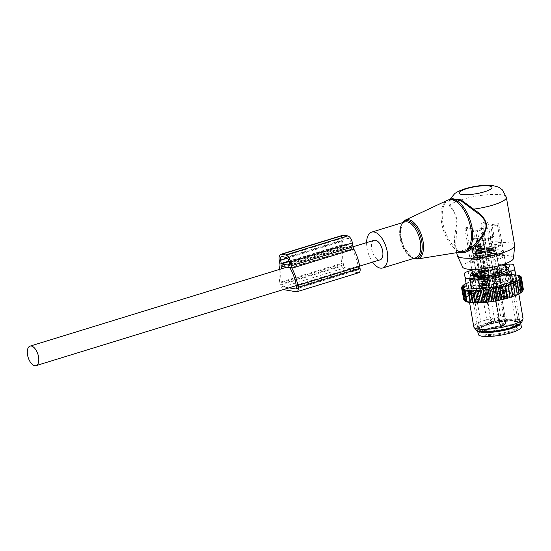 <?xml version="1.0" encoding="UTF-8"?>
<svg xmlns="http://www.w3.org/2000/svg" width="551" height="551" viewBox="0 0 551 551"><rect width="100%" height="100%" fill="white"/><g stroke="black" fill="none" stroke-linecap="round" stroke-linejoin="round"><path stroke-width="0.41" stroke-dasharray="2.75 2.07" d="M366.594 242.626A18.748 9.436 -107.1 0 0 369.79 257.193A18.748 9.436 -107.1 0 0 372.593 262.138M513.463 258.357A25.814 5.496 -9.8 0 0 500.384 255.519A25.814 5.496 -9.8 0 0 474.108 260.044A25.814 5.496 -9.8 0 0 462.675 267.132M514.675 245.429A29.162 6.213 -9.8 0 0 499.165 242.626A29.162 6.213 -9.8 0 0 470.23 247.702A29.162 6.213 -9.8 0 0 457.199 255.361M451.069 198.994L449.161 201.473C450.139 200.35 448.225 200.64 452.454 198.567L448.741 201.549L449.43 206.033C451.958 209.6 458.48 215.71 456.627 225.139C454.472 234.333 453.962 241.841 455.098 247.647L456.545 250.03L462.702 251.835C458.9 251.621 457.123 251.132 457.364 250.354L459.527 252.337M449.933 199.345L449.155 201.473L449.947 205.11L454.789 212.514L457.158 224.271L455.581 246.001L456.207 248.439L457.605 250.912L456.545 250.03A26.985 13.582 -107.1 0 1 445.628 236.007A26.985 13.582 72.9 0 1 447.391 200.295M449.533 199.469A27.082 13.623 -107.1 0 0 446.847 235.656A27.082 13.623 -107.1 0 0 455.098 247.647L456.166 248.246L457.364 250.354M506.362 197.299A29.162 6.213 -9.8 0 0 490.851 194.489A29.162 6.213 -9.8 0 0 461.917 199.572A29.162 6.213 -9.8 0 0 449.947 205.11L449.43 206.033M374.157 240.298A10.207 5.138 -107.1 0 0 371.663 249.114A10.207 5.138 -107.1 0 0 380.162 259.81M478.192 276.395L478.654 279.054A17.081 3.637 -9.8 0 0 495.569 277.05L498.063 276.747A3.334 0.709 -9.8 0 0 501.892 275.569L502.457 274.935L502.002 272.29M495.569 277.05L495.087 274.253M502.457 274.935A17.081 3.637 -9.8 0 0 504.93 273.764A17.081 3.637 -9.8 0 0 506.927 271.553A17.081 3.637 -9.8 0 0 506.018 270.637L505.329 266.629L503.724 264.349L503.001 264.087C503.848 264.68 502.911 262.903 505.846 265.775A3.334 0.709 -9.8 0 0 503.311 265.575L500.838 265.858L502.588 264.156A3.334 0.84 83.5 0 1 503.311 265.575L504.007 269.584L501.527 269.873A17.081 3.637 -9.8 0 0 484.611 271.877L483.923 267.862L480.768 266.739L479.652 266.939L478.089 268.117L477.035 269.983L477.731 273.992A17.081 3.637 -9.8 0 0 475.258 275.163A17.081 3.637 -9.8 0 0 473.261 277.367A17.081 3.637 -9.8 0 0 474.163 278.283L473.474 274.274L473.812 273.262M472.482 259.115A17.081 3.637 -9.8 0 0 470.492 261.326A17.081 3.637 -9.8 0 0 483.509 262.641A17.081 3.637 -9.8 0 0 502.161 257.723A17.081 3.637 -9.8 0 0 504.151 255.512A17.081 3.637 -9.8 0 0 491.127 254.197A17.081 3.637 -9.8 0 0 472.482 259.115M472.414 275.293A20.353 4.332 -9.8 0 0 470.037 277.924A20.353 4.332 -9.8 0 0 485.555 279.495A20.353 4.332 -9.8 0 0 507.774 273.633A20.353 4.332 -9.8 0 0 510.15 270.996A20.353 4.332 -9.8 0 0 494.633 269.432A20.353 4.332 -9.8 0 0 472.414 275.293M506.018 270.637L506.5 270.011A3.334 0.709 -9.8 0 0 506.555 269.838A3.334 0.709 -9.8 0 0 504.007 269.584M478.654 279.054L476.181 279.336A3.334 0.709 -9.8 0 1 473.626 279.082L473.116 276.12M473.474 274.274L472.992 274.901L473.688 278.909A3.334 0.709 -9.8 0 0 473.626 279.082M473.688 278.909L474.163 278.283M477.731 273.992L478.296 273.358A3.334 0.709 -9.8 0 1 482.118 272.18L484.611 271.877M501.527 269.873L500.838 265.858M473.454 281.306A20.353 4.332 -9.8 0 0 471.077 283.944A20.353 4.332 -9.8 0 0 486.595 285.508A20.353 4.332 -9.8 0 0 508.807 279.646A20.353 4.332 -9.8 0 0 511.183 277.015A20.353 4.332 -9.8 0 0 495.673 275.452A20.353 4.332 -9.8 0 0 473.454 281.306M505.329 266.629L505.804 266.002A3.334 0.709 -9.8 0 0 505.866 265.83A3.334 0.709 -9.8 0 0 505.846 265.775M483.923 267.862L481.429 268.172A3.334 0.709 -9.8 0 0 477.6 269.343L477.035 269.983M474.122 281.279A19.581 4.174 -9.8 0 0 471.835 283.813A19.581 4.174 -9.8 0 0 486.767 285.322A19.581 4.174 -9.8 0 0 508.139 279.681A19.581 4.174 -9.8 0 0 510.426 277.146A19.581 4.174 -9.8 0 0 495.501 275.638A19.581 4.174 -9.8 0 0 474.122 281.279M471.794 255.106A17.081 3.637 -9.8 0 0 469.796 257.317A17.081 3.637 -9.8 0 0 482.821 258.626A17.081 3.637 -9.8 0 0 501.465 253.708A17.081 3.637 -9.8 0 0 503.462 251.497A17.081 3.637 -9.8 0 0 490.438 250.188A17.081 3.637 -9.8 0 0 471.794 255.106M479.136 250.829L475.671 230.773A17.081 3.637 -9.8 0 0 481.037 230.139L484.501 250.195A17.081 3.637 -9.8 0 0 500.081 245.691A17.081 3.637 -9.8 0 0 500.942 245.14L497.477 225.083A17.081 3.637 -9.8 0 0 498.607 223.72L502.071 243.776A17.081 3.637 -9.8 0 0 502.071 243.48A17.081 3.637 -9.8 0 0 491.354 241.937L487.89 221.888A17.081 3.637 -9.8 0 0 482.518 222.521L485.982 242.578A17.081 3.637 -9.8 0 0 470.402 247.082A17.081 3.637 -9.8 0 0 469.548 247.633L466.084 227.577A17.081 3.637 -9.8 0 0 464.954 228.94L468.419 248.997A17.081 3.637 -9.8 0 0 468.412 249.293A17.081 3.637 -9.8 0 0 479.136 250.829L481.064 248.508A4.58 0.978 -9.8 0 1 474.501 250.257A4.58 0.978 -9.8 0 1 472.124 249.81A4.58 0.978 -9.8 0 1 477.572 247.909L468.419 248.997M481.037 230.139L482.428 228.458L484.68 240.291L479.267 240.952L477.063 229.099L475.671 230.773M479.308 240.925L479.769 240.229L485.865 275.528A4.58 0.978 -9.8 0 0 483.489 275.08A4.58 0.978 -9.8 0 0 478.964 275.858A4.58 0.978 -9.8 0 0 476.835 277.084A4.58 0.978 -9.8 0 0 479.212 277.532A4.58 0.978 -9.8 0 0 483.744 276.754A4.58 0.978 -9.8 0 0 485.865 275.528M464.954 228.94L471.566 228.155L473.509 239.382A0.833 0.792 -140.3 0 0 474.445 240.091L475.582 238.728A0.833 0.792 39.7 0 1 474.638 238.025L472.696 226.792L466.084 227.577M481.064 248.508L479.673 240.484C479.983 239.837 478.819 239.637 476.188 239.885L474.445 240.091M471.566 228.155L472.696 226.792M475.582 238.728L477.318 238.521C480.059 238.142 481.843 237.591 482.669 236.875L483.069 235.429L481.126 224.202L482.518 222.521M469.548 247.633L478.702 246.545A4.58 0.978 -9.8 0 1 475.12 246.201A4.58 0.978 -9.8 0 1 475.651 245.608A4.58 0.978 -9.8 0 1 480.658 244.293A4.58 0.978 -9.8 0 1 484.15 244.644A4.58 0.978 -9.8 0 1 484.053 244.899L485.982 242.578M497.477 225.083L490.858 225.869L492.801 237.095A0.833 0.792 -140.3 0 1 492.133 237.998L490.397 238.204C487.656 238.59 485.872 239.134 485.045 239.85L486.43 247.867L484.501 250.195M500.942 245.14L491.781 246.221A4.58 0.978 -9.8 0 1 495.37 246.566A4.58 0.978 -9.8 0 1 494.832 247.158A4.58 0.978 -9.8 0 1 489.832 248.48A4.58 0.978 -9.8 0 1 486.34 248.129A4.58 0.978 -9.8 0 1 486.43 247.867M485.045 239.85L484.68 240.291M482.428 228.458L477.063 229.099M520.578 323.506A21.875 4.656 -9.8 0 0 520.654 322.886A21.875 4.656 -9.8 0 0 503.979 321.199A21.875 4.656 -9.8 0 0 480.1 327.501A21.875 4.656 -9.8 0 0 477.545 330.331A21.875 4.656 -9.8 0 0 477.827 330.889M491.354 241.937L489.426 244.265A4.58 0.978 -9.8 0 0 489.329 244.52L487.945 236.496L488.434 234.795L483.069 235.429M487.89 221.888L486.492 223.561L488.434 234.795M489.329 244.52A4.58 0.978 -9.8 0 0 492.918 244.864L502.071 243.776M490.858 225.869L491.995 224.505L493.93 235.738A0.833 0.792 39.7 0 1 493.269 236.634L491.526 236.84L492.918 244.864M491.995 224.505L498.607 223.72M486.492 223.561L481.126 224.202M499.543 274.432A4.58 0.978 -9.8 0 0 500.081 273.84A4.58 0.978 -9.8 0 0 496.589 273.489A4.58 0.978 -9.8 0 0 491.582 274.811A4.58 0.978 -9.8 0 0 491.051 275.404A4.58 0.978 -9.8 0 0 494.543 275.755A4.58 0.978 -9.8 0 0 499.543 274.432M521.342 326.895A21.875 4.656 -9.8 0 0 504.668 325.214A21.875 4.656 -9.8 0 0 480.796 331.509A21.875 4.656 -9.8 0 0 478.24 334.34M489.426 244.265L488.041 236.241C487.731 236.889 488.895 237.088 491.526 236.84M499.089 274.453A4.064 0.868 -9.8 0 0 499.564 273.93A4.064 0.868 -9.8 0 0 496.472 273.62A4.064 0.868 -9.8 0 0 492.036 274.784A4.064 0.868 -9.8 0 0 491.561 275.314A4.064 0.868 -9.8 0 0 494.66 275.624A4.064 0.868 -9.8 0 0 499.089 274.453M500.129 280.473A4.064 0.868 -9.8 0 0 500.604 279.949A4.064 0.868 -9.8 0 0 497.512 279.632A4.064 0.868 -9.8 0 0 493.076 280.803A4.064 0.868 -9.8 0 0 492.601 281.327A4.064 0.868 -9.8 0 0 495.7 281.644A4.064 0.868 -9.8 0 0 500.129 280.473M499.95 280.48A3.857 0.82 -9.8 0 0 500.398 279.984A3.857 0.82 -9.8 0 0 497.463 279.688A3.857 0.82 -9.8 0 0 493.255 280.796A3.857 0.82 -9.8 0 0 492.808 281.292A3.857 0.82 -9.8 0 0 495.742 281.589A3.857 0.82 -9.8 0 0 499.95 280.48M504.062 324.801L504.33 324.477A1.667 0.358 170.2 0 1 504.902 324.174A17.288 3.685 -9.8 0 0 500.962 324.642L500.184 324.105L499.902 324.477A0.833 0.792 -140.3 0 0 500.845 325.18A1.667 0.358 170.2 0 0 502.113 325.4A1.667 0.358 170.2 0 0 504.062 324.801A0.833 0.792 -140.3 0 0 504.723 323.905A2.5 0.53 170.2 0 1 502.106 324.759A2.5 0.53 170.2 0 1 499.847 324.615A2.5 0.53 170.2 0 1 499.902 324.477L494.626 292.058L500.17 324.146A0.833 0.792 39.7 0 0 501.114 324.856L500.845 325.18M501.114 324.856A1.667 0.358 170.2 0 0 500.962 324.642L499.371 324.064L493.827 291.975A17.288 3.685 -9.8 0 0 478.743 296.424A17.288 3.685 -9.8 0 0 476.725 298.663A17.288 3.685 -9.8 0 0 489.908 299.992A17.288 3.685 -9.8 0 0 508.787 295.012A17.288 3.685 -9.8 0 0 510.805 292.781A17.288 3.685 -9.8 0 0 500.583 291.176L499.454 291.486L504.992 323.575L506.128 323.265L500.583 291.176A0.833 0.351 86 0 0 500.198 290.563A0.833 0.351 86 0 0 500.115 290.591A0.833 0.792 -140.3 0 0 499.454 291.486L504.992 323.575A0.833 0.792 -140.3 0 1 504.833 324.202L506.128 323.265M500.99 286.499A3.857 0.82 -9.8 0 0 501.438 285.997A3.857 0.82 -9.8 0 0 498.503 285.7A3.857 0.82 -9.8 0 0 494.295 286.809A3.857 0.82 -9.8 0 0 493.848 287.312A3.857 0.82 -9.8 0 0 496.782 287.608A3.857 0.82 -9.8 0 0 500.99 286.499M499.633 286.561A2.294 0.489 -9.8 0 0 499.902 286.265A2.294 0.489 -9.8 0 0 498.152 286.086A2.294 0.489 -9.8 0 0 495.652 286.747A2.294 0.489 -9.8 0 0 495.383 287.043A2.294 0.489 -9.8 0 0 497.133 287.223A2.294 0.489 -9.8 0 0 499.633 286.561M497.401 292.333A1.873 0.399 -9.8 0 0 497.422 292.25A1.873 0.399 -9.8 0 0 495.955 292.113A1.873 0.399 -9.8 0 0 493.792 292.76A8.334 1.777 -9.8 0 1 484.653 295.57A1.873 0.399 -9.8 0 0 482.531 296.335A1.873 0.399 -9.8 0 0 483.895 296.486A8.334 1.777 -9.8 0 1 489.935 297.161A8.334 1.777 -9.8 0 1 489.853 297.506A1.873 0.399 -9.8 0 0 489.832 297.581A1.873 0.399 -9.8 0 0 491.464 297.705A1.873 0.399 -9.8 0 0 493.462 297.079A8.334 1.777 -9.8 0 1 502.602 294.268A1.873 0.399 -9.8 0 0 504.716 293.504A1.873 0.399 -9.8 0 0 503.359 293.352A8.334 1.777 -9.8 0 1 497.319 292.677A8.334 1.777 -9.8 0 1 497.401 292.333L496.816 288.924A1.873 0.399 170.2 0 0 496.83 288.841L497.422 292.25M501.224 295.784A2.294 0.489 -9.8 0 0 501.493 295.488A2.294 0.489 -9.8 0 0 499.75 295.315A2.294 0.489 -9.8 0 0 497.243 295.977A2.294 0.489 -9.8 0 0 496.974 296.273A2.294 0.489 -9.8 0 0 498.724 296.445A2.294 0.489 -9.8 0 0 501.224 295.784M486.092 296.955A2.294 0.489 -9.8 0 0 483.826 297.34A2.294 0.489 -9.8 0 0 482.766 297.953A2.294 0.489 -9.8 0 0 483.957 298.174A2.294 0.489 -9.8 0 0 486.216 297.788A2.294 0.489 -9.8 0 0 487.284 297.175A2.294 0.489 -9.8 0 0 486.092 296.955M490.004 293.862A2.294 0.489 -9.8 0 0 490.273 293.566A2.294 0.489 -9.8 0 0 488.53 293.394A2.294 0.489 -9.8 0 0 486.023 294.048A2.294 0.489 -9.8 0 0 485.762 294.344A2.294 0.489 -9.8 0 0 487.504 294.523A2.294 0.489 -9.8 0 0 490.004 293.862M496.816 288.924A8.334 1.777 170.2 0 0 496.726 289.268A8.334 1.777 170.2 0 0 502.774 289.943A1.873 0.399 170.2 0 1 504.131 290.095A1.873 0.399 170.2 0 1 502.009 290.859A8.334 1.777 170.2 0 0 492.876 293.669A1.873 0.399 170.2 0 1 490.879 294.296A1.873 0.399 170.2 0 1 489.24 294.172A1.873 0.399 170.2 0 1 489.26 294.096A8.334 1.777 170.2 0 0 489.343 293.752A8.334 1.777 170.2 0 0 483.303 293.077A1.873 0.399 170.2 0 1 481.946 292.925A1.873 0.399 170.2 0 1 484.067 292.161A8.334 1.777 170.2 0 0 493.2 289.351A1.873 0.399 170.2 0 1 495.197 288.724A1.873 0.399 170.2 0 1 496.83 288.841M488.324 272.511A4.58 0.978 -9.8 0 0 488.861 271.918A4.58 0.978 -9.8 0 0 485.369 271.567A4.58 0.978 -9.8 0 0 480.362 272.883A4.58 0.978 -9.8 0 0 479.831 273.482A4.58 0.978 -9.8 0 0 483.323 273.833A4.58 0.978 -9.8 0 0 488.324 272.511M480.816 272.862A4.064 0.868 -9.8 0 0 480.341 273.392A4.064 0.868 -9.8 0 0 483.441 273.702A4.064 0.868 -9.8 0 0 487.876 272.531A4.064 0.868 -9.8 0 0 488.344 272.008A4.064 0.868 -9.8 0 0 485.252 271.698A4.064 0.868 -9.8 0 0 480.816 272.862M488.909 278.551A4.064 0.868 -9.8 0 0 489.384 278.021A4.064 0.868 -9.8 0 0 486.292 277.711A4.064 0.868 -9.8 0 0 481.856 278.882A4.064 0.868 -9.8 0 0 481.381 279.405A4.064 0.868 -9.8 0 0 484.481 279.722A4.064 0.868 -9.8 0 0 488.909 278.551M482.035 278.875A3.857 0.82 -9.8 0 0 481.588 279.371A3.857 0.82 -9.8 0 0 484.522 279.667A3.857 0.82 -9.8 0 0 488.73 278.558A3.857 0.82 -9.8 0 0 489.178 278.062A3.857 0.82 -9.8 0 0 486.244 277.766A3.857 0.82 -9.8 0 0 482.035 278.875M489.77 284.578A3.857 0.82 -9.8 0 0 490.218 284.075A3.857 0.82 -9.8 0 0 487.284 283.779A3.857 0.82 -9.8 0 0 483.075 284.888A3.857 0.82 -9.8 0 0 482.628 285.39A3.857 0.82 -9.8 0 0 485.562 285.687A3.857 0.82 -9.8 0 0 489.77 284.578M484.432 284.826A2.294 0.489 -9.8 0 0 484.164 285.122A2.294 0.489 -9.8 0 0 485.913 285.301A2.294 0.489 -9.8 0 0 488.413 284.64A2.294 0.489 -9.8 0 0 488.682 284.344A2.294 0.489 -9.8 0 0 486.932 284.164A2.294 0.489 -9.8 0 0 484.432 284.826M479.453 277.394A4.064 0.868 -9.8 0 0 483.468 276.698A4.064 0.868 -9.8 0 0 485.355 275.617A4.064 0.868 -9.8 0 0 483.248 275.218A4.064 0.868 -9.8 0 0 479.232 275.906A4.064 0.868 -9.8 0 0 477.352 276.995A4.064 0.868 -9.8 0 0 479.453 277.394M484.288 281.237A4.064 0.868 -9.8 0 0 480.272 281.926A4.064 0.868 -9.8 0 0 478.385 283.014A4.064 0.868 -9.8 0 0 480.493 283.407A4.064 0.868 -9.8 0 0 484.508 282.718A4.064 0.868 -9.8 0 0 486.395 281.63A4.064 0.868 -9.8 0 0 484.288 281.237M480.589 283.352A3.857 0.82 -9.8 0 0 484.398 282.697A3.857 0.82 -9.8 0 0 486.189 281.664A3.857 0.82 -9.8 0 0 484.191 281.292A3.857 0.82 -9.8 0 0 480.382 281.947A3.857 0.82 -9.8 0 0 478.592 282.98A3.857 0.82 -9.8 0 0 480.589 283.352M485.231 287.312A3.857 0.82 -9.8 0 0 481.422 287.966A3.857 0.82 -9.8 0 0 479.632 288.993A3.857 0.82 -9.8 0 0 481.629 289.371A3.857 0.82 -9.8 0 0 485.438 288.717A3.857 0.82 -9.8 0 0 487.229 287.684A3.857 0.82 -9.8 0 0 485.231 287.312M482.359 288.951A2.294 0.489 -9.8 0 0 484.625 288.566A2.294 0.489 -9.8 0 0 485.686 287.946A2.294 0.489 -9.8 0 0 484.501 287.725A2.294 0.489 -9.8 0 0 482.235 288.118A2.294 0.489 -9.8 0 0 481.175 288.731A2.294 0.489 -9.8 0 0 482.359 288.951M484.818 267.944L485.011 267.015L482.738 266.216L482.4 267.325L484.818 267.944L485.355 267.304L485.596 266.312L483.268 265.568L482.986 266.622L485.355 267.304M478.075 253.825A4.374 0.93 170.2 0 1 476.567 253.391A4.374 0.93 170.2 0 1 479.005 252.103A4.374 0.93 170.2 0 1 483.682 251.463A4.374 0.93 170.2 0 1 485.19 251.897A4.374 0.93 170.2 0 1 482.759 253.185A4.374 0.93 170.2 0 1 478.075 253.825M485.197 269.522A1.873 0.399 -9.8 0 0 485.534 269.336A1.873 0.399 -9.8 0 0 485.638 269.17A1.873 0.399 -9.8 0 0 484.398 269.005A1.873 0.399 -9.8 0 0 482.387 269.46A1.873 0.399 -9.8 0 0 481.946 269.811A1.873 0.399 -9.8 0 0 482.091 269.928A1.873 0.399 -9.8 0 0 485.197 269.522M477.524 250.615A4.374 0.93 170.2 0 1 476.016 250.182A4.374 0.93 170.2 0 1 478.447 248.894A4.374 0.93 170.2 0 1 483.131 248.253A4.374 0.93 170.2 0 1 484.639 248.687A4.374 0.93 170.2 0 1 482.201 249.975A4.374 0.93 170.2 0 1 477.524 250.615M476.829 246.607A4.374 0.93 170.2 0 1 475.32 246.166A4.374 0.93 170.2 0 1 477.758 244.885A4.374 0.93 170.2 0 1 482.435 244.245A4.374 0.93 170.2 0 1 483.943 244.678A4.374 0.93 170.2 0 1 481.512 245.966A4.374 0.93 170.2 0 1 476.829 246.607M482.029 245.477L482.772 244.968L477.235 245.367A3.196 0.682 170.2 0 0 476.519 246.049A3.196 0.682 170.2 0 0 478.785 246.228A3.196 0.682 170.2 0 0 482.029 245.477M488.207 280.969A3.54 0.758 170.2 0 1 489.426 281.32A3.54 0.758 170.2 0 1 489.426 281.375A3.54 0.758 170.2 0 1 487.339 282.394A3.54 0.758 170.2 0 1 483.668 282.877A3.54 0.758 170.2 0 1 482.469 282.58A3.54 0.758 170.2 0 1 482.449 282.525A3.54 0.758 170.2 0 1 484.419 281.485A3.54 0.758 170.2 0 1 488.207 280.969M483.193 281.788A3.96 0.84 -9.8 0 0 487.298 281.244A3.96 0.84 -9.8 0 0 489.632 280.108A3.96 0.84 -9.8 0 0 488.269 279.653A3.96 0.84 -9.8 0 0 483.909 280.266A3.96 0.84 -9.8 0 0 481.849 281.451A3.96 0.84 -9.8 0 0 483.193 281.788M483.461 281.678A3.54 0.758 170.2 0 1 482.242 281.327A3.54 0.758 170.2 0 1 484.212 280.28A3.54 0.758 170.2 0 1 488 279.763A3.54 0.758 170.2 0 1 489.219 280.122A3.54 0.758 170.2 0 1 487.249 281.162A3.54 0.758 170.2 0 1 483.461 281.678M487.304 275.755A3.54 0.758 170.2 0 1 488.523 276.106A3.54 0.758 170.2 0 1 488.53 276.154A3.54 0.758 170.2 0 1 486.45 277.174A3.54 0.758 170.2 0 1 482.766 277.663A3.54 0.758 170.2 0 1 481.56 277.36A3.54 0.758 170.2 0 1 481.546 277.311A3.54 0.758 170.2 0 1 483.516 276.271A3.54 0.758 170.2 0 1 487.304 275.755M482.022 275.831A4.167 0.888 -9.8 0 0 486.354 275.252A4.167 0.888 -9.8 0 0 488.799 274.054A4.167 0.888 -9.8 0 0 487.359 273.578A4.167 0.888 -9.8 0 0 482.786 274.219A4.167 0.888 -9.8 0 0 480.603 275.472A4.167 0.888 -9.8 0 0 482.022 275.831M482.421 275.658A3.54 0.758 170.2 0 1 481.202 275.307A3.54 0.758 170.2 0 1 483.172 274.267A3.54 0.758 170.2 0 1 486.96 273.751A3.54 0.758 170.2 0 1 488.179 274.102A3.54 0.758 170.2 0 1 486.209 275.142A3.54 0.758 170.2 0 1 482.421 275.658M481.829 271.553L482.022 270.617L479.742 269.825L479.404 270.927L481.829 271.553L482.359 270.906L482.6 269.921L480.279 269.177L479.99 270.231L482.366 270.906M475.086 257.427A4.374 0.93 170.2 0 1 473.578 256.993A4.374 0.93 170.2 0 1 476.009 255.705A4.374 0.93 170.2 0 1 480.692 255.072A4.374 0.93 170.2 0 1 482.201 255.506A4.374 0.93 170.2 0 1 479.763 256.794A4.374 0.93 170.2 0 1 475.086 257.427M482.201 273.131A1.873 0.399 -9.8 0 0 482.545 272.945A1.873 0.399 -9.8 0 0 482.642 272.779A1.873 0.399 -9.8 0 0 481.409 272.614A1.873 0.399 -9.8 0 0 479.391 273.062A1.873 0.399 -9.8 0 0 478.95 273.413A1.873 0.399 -9.8 0 0 479.101 273.537A1.873 0.399 -9.8 0 0 482.201 273.131M474.528 254.225A4.374 0.93 170.2 0 1 473.02 253.784A4.374 0.93 170.2 0 1 475.458 252.503A4.374 0.93 170.2 0 1 480.135 251.862A4.374 0.93 170.2 0 1 481.643 252.296A4.374 0.93 170.2 0 1 479.212 253.584A4.374 0.93 170.2 0 1 474.528 254.225M473.839 250.209A4.374 0.93 170.2 0 1 472.331 249.775A4.374 0.93 170.2 0 1 474.762 248.487A4.374 0.93 170.2 0 1 479.446 247.854A4.374 0.93 170.2 0 1 480.947 248.287A4.374 0.93 170.2 0 1 478.516 249.575A4.374 0.93 170.2 0 1 473.839 250.209M479.039 249.086L479.783 248.577L474.246 248.976A3.196 0.682 170.2 0 0 473.529 249.658A3.196 0.682 170.2 0 0 475.795 249.837A3.196 0.682 170.2 0 0 479.039 249.086M485.217 284.578A3.54 0.758 170.2 0 1 486.437 284.929A3.54 0.758 170.2 0 1 486.437 284.984A3.54 0.758 170.2 0 1 484.35 286.003A3.54 0.758 170.2 0 1 480.672 286.486A3.54 0.758 170.2 0 1 479.473 286.189A3.54 0.758 170.2 0 1 479.453 286.134A3.54 0.758 170.2 0 1 481.429 285.094A3.54 0.758 170.2 0 1 485.217 284.578M480.203 285.397A3.96 0.84 -9.8 0 0 484.308 284.853A3.96 0.84 -9.8 0 0 486.636 283.717A3.96 0.84 -9.8 0 0 485.273 283.262A3.96 0.84 -9.8 0 0 480.913 283.875A3.96 0.84 -9.8 0 0 478.86 285.06A3.96 0.84 -9.8 0 0 480.203 285.397M480.465 285.28A3.54 0.758 170.2 0 1 479.246 284.929A3.54 0.758 170.2 0 1 481.216 283.889A3.54 0.758 170.2 0 1 485.004 283.372A3.54 0.758 170.2 0 1 486.223 283.724A3.54 0.758 170.2 0 1 484.253 284.764A3.54 0.758 170.2 0 1 480.465 285.28M484.315 279.364A3.54 0.758 170.2 0 1 485.534 279.715A3.54 0.758 170.2 0 1 485.534 279.763A3.54 0.758 170.2 0 1 483.461 280.783A3.54 0.758 170.2 0 1 479.776 281.272A3.54 0.758 170.2 0 1 478.571 280.969A3.54 0.758 170.2 0 1 478.557 280.92A3.54 0.758 170.2 0 1 480.527 279.88A3.54 0.758 170.2 0 1 484.315 279.364M479.026 279.433A4.167 0.888 -9.8 0 0 483.365 278.861A4.167 0.888 -9.8 0 0 485.803 277.663A4.167 0.888 -9.8 0 0 484.37 277.187A4.167 0.888 -9.8 0 0 479.79 277.828A4.167 0.888 -9.8 0 0 477.614 279.075A4.167 0.888 -9.8 0 0 479.026 279.433M479.425 279.267A3.54 0.758 170.2 0 1 478.206 278.916A3.54 0.758 170.2 0 1 480.176 277.869A3.54 0.758 170.2 0 1 483.964 277.353A3.54 0.758 170.2 0 1 485.19 277.711A3.54 0.758 170.2 0 1 483.213 278.751A3.54 0.758 170.2 0 1 479.425 279.267M496.038 269.873L496.231 268.936L493.958 268.137L493.62 269.246L496.038 269.873L496.575 269.225L496.816 268.234L494.488 267.497L494.199 268.544L496.575 269.225M489.295 255.747A4.374 0.93 170.2 0 1 487.787 255.313A4.374 0.93 170.2 0 1 490.225 254.025A4.374 0.93 170.2 0 1 494.901 253.384A4.374 0.93 170.2 0 1 496.41 253.818A4.374 0.93 170.2 0 1 493.978 255.106A4.374 0.93 170.2 0 1 489.295 255.747M496.417 271.443A1.873 0.399 -9.8 0 0 496.754 271.257A1.873 0.399 -9.8 0 0 496.857 271.092A1.873 0.399 -9.8 0 0 495.618 270.927A1.873 0.399 -9.8 0 0 493.606 271.381A1.873 0.399 -9.8 0 0 493.159 271.733A1.873 0.399 -9.8 0 0 493.31 271.85A1.873 0.399 -9.8 0 0 496.417 271.443M488.744 252.537A4.374 0.93 170.2 0 1 487.236 252.103A4.374 0.93 170.2 0 1 489.667 250.815A4.374 0.93 170.2 0 1 494.35 250.175A4.374 0.93 170.2 0 1 495.859 250.615A4.374 0.93 170.2 0 1 493.42 251.897A4.374 0.93 170.2 0 1 488.744 252.537M488.048 248.529A4.374 0.93 170.2 0 1 486.54 248.088A4.374 0.93 170.2 0 1 488.978 246.807A4.374 0.93 170.2 0 1 493.655 246.166A4.374 0.93 170.2 0 1 495.163 246.6A4.374 0.93 170.2 0 1 492.732 247.888A4.374 0.93 170.2 0 1 488.048 248.529M493.248 247.399L493.992 246.889L488.455 247.289A3.196 0.682 170.2 0 0 487.738 247.971A3.196 0.682 170.2 0 0 490.004 248.15A3.196 0.682 170.2 0 0 493.248 247.399M499.426 282.89A3.54 0.758 170.2 0 1 500.645 283.242A3.54 0.758 170.2 0 1 500.645 283.297A3.54 0.758 170.2 0 1 498.559 284.316A3.54 0.758 170.2 0 1 494.888 284.805A3.54 0.758 170.2 0 1 493.689 284.502A3.54 0.758 170.2 0 1 493.668 284.447A3.54 0.758 170.2 0 1 495.638 283.407A3.54 0.758 170.2 0 1 499.426 282.89M494.412 283.71A3.96 0.84 -9.8 0 0 498.517 283.166A3.96 0.84 -9.8 0 0 500.852 282.029A3.96 0.84 -9.8 0 0 499.488 281.575A3.96 0.84 -9.8 0 0 495.129 282.188A3.96 0.84 -9.8 0 0 493.069 283.372A3.96 0.84 -9.8 0 0 494.412 283.71M494.681 283.6A3.54 0.758 170.2 0 1 493.462 283.248A3.54 0.758 170.2 0 1 495.432 282.202A3.54 0.758 170.2 0 1 499.22 281.685A3.54 0.758 170.2 0 1 500.439 282.043A3.54 0.758 170.2 0 1 498.469 283.083A3.54 0.758 170.2 0 1 494.681 283.6M498.524 277.676A3.54 0.758 170.2 0 1 499.743 278.028A3.54 0.758 170.2 0 1 499.75 278.076A3.54 0.758 170.2 0 1 497.67 279.095A3.54 0.758 170.2 0 1 493.985 279.584A3.54 0.758 170.2 0 1 492.78 279.281A3.54 0.758 170.2 0 1 492.766 279.233A3.54 0.758 170.2 0 1 494.736 278.193A3.54 0.758 170.2 0 1 498.524 277.676M493.241 277.752A4.167 0.888 -9.8 0 0 497.574 277.174A4.167 0.888 -9.8 0 0 500.019 275.975A4.167 0.888 -9.8 0 0 498.579 275.5A4.167 0.888 -9.8 0 0 494.006 276.141A4.167 0.888 -9.8 0 0 491.823 277.394A4.167 0.888 -9.8 0 0 493.241 277.752M493.641 277.58A3.54 0.758 170.2 0 1 492.422 277.229A3.54 0.758 170.2 0 1 494.392 276.189A3.54 0.758 170.2 0 1 498.18 275.672A3.54 0.758 170.2 0 1 499.399 276.023A3.54 0.758 170.2 0 1 497.429 277.063A3.54 0.758 170.2 0 1 493.641 277.58M499.661 274.949L501.851 287.65L500.28 286.596L498.304 275.163L501.617 274.825L503.593 286.265L502.863 287.34A29.582 6.302 170.2 0 1 504.496 287.202L503.593 286.265M501.079 287.512A29.582 6.302 -9.8 0 0 499.509 287.691L500.28 286.596M519.813 277.532L521.997 290.198L522.775 290.329A29.582 6.302 170.2 0 1 522.665 290.728L522.933 290.343M522.307 291.362A29.582 6.302 170.2 0 0 522.438 291.169L521.659 291.038L522.665 290.728M521.955 291.624L521.005 291.906L521.687 292.044M520.764 292.553L520.034 292.746L520.585 292.918M519.235 293.49L518.718 293.614L519.125 293.821M465.395 301.177L465.168 301.004A29.582 6.302 170.2 0 1 464.748 300.57L465.285 300.405L464.583 300.288A29.582 6.302 170.2 0 1 464.548 300.205A29.582 6.302 170.2 0 1 464.465 299.882L465.258 299.641L464.472 299.503A29.582 6.302 170.2 0 1 464.583 299.11L465.595 298.8L464.817 298.663A29.582 6.302 170.2 0 1 465.113 298.27L466.249 297.933L465.567 297.795A29.582 6.302 170.2 0 1 466.008 297.416L467.214 297.092L466.669 296.92A29.582 6.302 170.2 0 1 467.269 296.521L468.529 296.224L468.123 296.018A29.582 6.302 170.2 0 1 468.873 295.611L469.92 295.102A29.582 6.302 170.2 0 1 470.816 294.695L472.035 294.179A29.582 6.302 170.2 0 1 473.054 293.773L471.801 293.146L469.941 281.747L467.592 282.656L469.92 295.102M474.687 279.998L477.076 292.381A29.582 6.302 170.2 0 1 478.323 292.002L479.604 291.865L477.407 279.157L473.846 280.273L472.186 280.865L474.383 293.566L473.054 293.773M474.383 293.566L474.432 293.27A29.582 6.302 170.2 0 1 475.568 292.877L474.328 292.216L472.352 280.776M476.884 292.698L475.568 292.877M479.604 291.865L479.949 291.527A29.582 6.302 170.2 0 1 481.278 291.162L480.1 290.439L478.13 279.006L477.407 279.157M499.509 287.691L497.656 287.925A29.582 6.302 170.2 0 0 496.189 288.132L494.309 288.414A29.582 6.302 170.2 0 0 492.828 288.662L490.955 288.993A29.582 6.302 170.2 0 0 489.488 289.275L487.635 289.654A29.582 6.302 170.2 0 0 486.196 289.964L485.562 290.322L483.365 277.621L480.314 278.365L482.511 291.066L481.278 291.162M482.511 291.066L483 290.714A29.582 6.302 170.2 0 1 484.391 290.377L483.275 289.619L481.298 278.179M485.562 290.322L484.391 290.377M501.851 287.65L502.863 287.34M510.343 274.467L512.32 285.9L514.138 286.975L511.989 274.543L507.664 274.481L503.084 274.667L505.274 287.333L504.496 287.202M505.274 287.333L506.059 287.092A29.582 6.302 170.2 0 1 507.781 287.002L506.727 286.038L504.75 274.605M506.307 274.515L508.483 287.119L507.781 287.002M508.483 287.119L509.021 286.954A29.582 6.302 170.2 0 1 510.956 286.926L509.641 285.921L507.919 274.474L504.943 274.536L510.963 274.639L515.447 275.404L516.48 279.385M509.296 274.474L511.459 287.009L510.956 286.926M511.459 287.009L511.727 286.926A29.582 6.302 170.2 0 1 521.852 288.662L522.438 287.636L520.895 288.132L521.446 287.133L519.834 287.319L520.158 286.72L516.79 286.141L516.466 286.74L514.689 285.976L514.138 286.975M521.997 290.198L522.782 289.957A29.582 6.302 170.2 0 0 522.706 289.633A29.582 6.302 170.2 0 0 522.672 289.55L521.969 289.433L522.506 289.268A29.582 6.302 170.2 0 0 522.079 288.834L521.852 288.662M469.053 299.386A24.995 5.324 170.2 0 1 468.997 299.172A24.995 5.324 170.2 0 1 492.215 289.757A24.995 5.324 170.2 0 1 518.202 290.453A24.995 5.324 170.2 0 1 518.257 290.666A24.995 5.324 170.2 0 1 495.039 300.075A24.995 5.324 170.2 0 1 469.053 299.386M522.775 290.329L523.402 289.661M522.438 291.169L522.954 290.48M518.808 279.199L521.005 291.906M517.844 280.039L520.034 292.746M516.528 280.907L518.718 293.614M514.875 281.788L517.072 294.496M512.919 282.684L515.116 295.384M463.501 288.559L465.671 301.094M465.168 301.004L464.521 300.529M464.748 300.57L463.852 300.006M463.109 287.801L465.285 300.405M464.583 300.288L463.522 299.324L464.465 299.882M463.067 286.975L465.258 299.641M464.472 299.503L463.577 298.573L464.583 299.11M463.398 286.1L465.595 298.8M461.71 287.787L463.577 298.573M464.817 298.663L464.018 297.747L465.113 298.27M464.059 285.225L466.249 297.933M462.131 286.823L464.018 297.747M462.943 285.824L464.851 296.879L465.567 297.795M466.008 297.416L464.851 296.879M465.023 284.392L467.214 297.092M464.142 284.819L466.07 295.97L466.669 296.92M467.269 296.521L466.07 295.97M468.529 296.224L466.139 283.607M466.339 283.524L467.985 282.635L470.182 295.343M465.705 283.799L468.123 296.018M468.873 295.611L467.647 295.04M467.985 282.635L467.592 282.656M470.816 294.695L469.569 294.096M469.941 281.747L472.138 294.454M472.035 294.179L471.801 293.146M474.432 293.27L474.328 292.216M475.134 279.874L477.076 292.381M478.323 292.002L477.104 291.307M479.949 291.527L480.1 290.439M483 290.714L483.275 289.619M486.196 289.964L486.588 288.862L487.635 289.654M489.488 289.275L489.984 288.166L490.955 288.993M492.828 288.662L493.434 287.553L494.309 288.414M496.189 288.132L496.878 287.03L497.656 287.925M506.059 287.092L506.727 286.038M509.021 286.954L509.641 285.921M511.727 286.926L512.32 285.9M522.079 288.834L523.126 288.228L522.506 289.268M522.672 289.55L523.45 288.91L522.782 289.957M465.223 289.826L467.303 301.858M464.204 289.234L466.353 301.673M511.989 274.543L512.712 274.543L514.689 285.976M516.466 286.74L514.386 274.701L514.813 274.708L516.79 286.141M518.202 275.383L520.158 286.72M519.503 275.913L521.446 287.133M517.754 275.28L519.834 287.319M520.53 276.574L522.438 287.636M518.746 275.7L520.895 288.132M468.13 271.388L469.941 281.878L476.174 279.502L485.83 276.995L494.04 275.541L504.943 274.536M505.68 264.335L492.229 265.052A8.334 1.777 170.2 0 0 484.019 266.505L472.021 270.197M469.204 278.262A21.248 4.525 170.2 0 1 469.156 278.076A21.248 4.525 170.2 0 1 488.895 270.08A21.248 4.525 170.2 0 1 510.984 270.665A21.248 4.525 170.2 0 1 511.032 270.844A21.248 4.525 170.2 0 1 491.292 278.847A21.248 4.525 170.2 0 1 469.204 278.262M472.923 275.404A4.167 0.888 170.2 0 1 473.571 275.087L478.785 272.952A4.167 0.888 170.2 0 1 480.568 272.408L488 270.651A4.167 0.888 170.2 0 1 490.121 270.272L497.767 269.37A4.167 0.888 170.2 0 1 499.667 269.267L505.481 269.453A4.167 0.888 170.2 0 1 506.589 269.625M507.147 269.907L509.076 270.878A4.167 0.888 170.2 0 1 509.276 271.092A4.167 0.888 170.2 0 1 509.186 271.326L507.581 273.262A4.167 0.888 170.2 0 1 506.617 273.84L501.396 275.975A4.167 0.888 170.2 0 1 499.619 276.519L492.188 278.276A4.167 0.888 170.2 0 1 490.066 278.648L482.414 279.557A4.167 0.888 170.2 0 1 480.52 279.66L474.7 279.474A4.167 0.888 170.2 0 1 473.543 279.274L471.112 278.048A4.167 0.888 170.2 0 1 470.912 277.835A4.167 0.888 170.2 0 1 470.995 277.601L472.482 275.81M478.006 329.202A21.248 4.525 170.2 0 1 477.958 329.016A21.248 4.525 170.2 0 1 497.691 321.019A21.248 4.525 170.2 0 1 519.779 321.605A21.248 4.525 170.2 0 1 519.827 321.784A21.248 4.525 170.2 0 1 500.094 329.787A21.248 4.525 170.2 0 1 478.006 329.202M476.209 329.953A23.314 4.966 170.2 0 1 475.974 329.567A23.314 4.966 170.2 0 1 497.105 320.675A23.314 4.966 170.2 0 1 521.811 321.24A23.314 4.966 170.2 0 1 521.79 322.08M499.667 269.267L499.11 266.057A4.167 0.888 -9.8 0 0 497.216 266.161L489.563 267.063A4.167 0.888 -9.8 0 0 487.442 267.442L488 270.651M499.11 266.057L504.93 266.243L505.481 269.453M506.038 266.415A4.167 0.888 -9.8 0 0 504.93 266.243M473.571 275.087L473.013 271.877A4.167 0.888 -9.8 0 0 472.365 272.194M473.013 271.877L478.234 269.742L478.785 272.952M480.568 272.408L480.017 269.198A4.167 0.888 -9.8 0 0 478.234 269.742M480.017 269.198L487.442 267.442M523.037 318.34A24.995 5.324 -9.8 0 0 522.982 318.127A24.995 5.324 -9.8 0 0 496.995 317.438A24.995 5.324 -9.8 0 0 473.777 326.846M469.941 281.878C467.448 282.959 466.208 283.696 466.222 284.096M515.688 274.825L514.813 274.708M514.386 274.701L512.712 274.543M519.786 276.822L521.969 289.433M521.246 277.38L523.126 288.228M519.414 276.209L521.583 288.745M503.084 274.667L501.617 274.825M495.197 288.49L493 275.782L496.231 275.335L498.428 288.035M494.901 275.59L496.878 287.03M493 275.782L491.458 276.12L493.434 287.553M491.458 276.12L489.756 276.32L491.947 289.027M489.756 276.32L488.007 276.733L489.984 288.166M488.007 276.733L486.526 276.933L488.723 289.64M486.526 276.933L484.611 277.422L486.588 288.862M483.365 277.621L484.611 277.422M480.314 278.365L478.13 279.006M472.186 280.865L469.831 281.713M519.469 278.338L521.659 291.038M496.231 275.335L498.304 275.163M279.295 269.473A30.202 15.201 72.9 0 0 279.805 282.353L341.744 263.302L342.095 265.306A5 2.514 -107.1 0 0 345.615 270.582L358.184 272.738A5 2.514 -107.1 0 0 358.818 272.704M279.805 282.353L280.156 284.357A5 2.514 -107.1 0 0 283.414 289.564M343.666 265.575L281.726 284.626L281.375 282.622L343.314 263.571L343.666 265.575A2.08 1.047 -107.1 0 0 345.133 267.772L357.695 269.928A2.08 1.047 -107.1 0 0 357.964 269.914A2.08 1.047 -107.1 0 0 358.474 268.117L296.534 287.161M281.726 284.626A2.08 1.047 -107.1 0 0 283.193 286.823L289.055 287.829M279.887 263.901L341.827 244.851L341.165 241.014A6.667 3.354 72.9 0 1 342.791 235.256M341.827 244.851A4.167 2.094 72.9 0 1 341.82 247.089A30.202 15.201 72.9 0 0 341.744 263.302M281.375 282.622A27.288 13.734 72.9 0 1 281.244 268.874M343.314 263.571A27.288 13.734 72.9 0 1 343.741 247.585A0.833 0.42 72.9 0 1 343.934 247.351A0.833 0.42 72.9 0 1 344.038 247.344L351.586 248.639A0.833 0.42 72.9 0 1 351.986 248.997A27.288 13.734 72.9 0 1 358.129 266.105L358.474 268.117M351.435 246.276L343.356 244.892L342.508 241.248A4.167 2.094 72.9 0 1 343.528 237.646A4.167 2.094 72.9 0 1 344.058 237.619L348.101 238.314A4.167 2.094 72.9 0 1 351.035 242.709L351.49 246.276L289.592 265.3M417.3 259.011A20.415 10.269 -107.1 0 1 403.993 247.103A20.415 10.269 72.9 0 1 405.329 220.09M402.933 222.514A19.588 9.856 -107.1 0 0 403.47 247.048A19.588 9.856 -107.1 0 0 413.953 258.35M402.829 247.034A18.748 9.436 -107.1 0 0 415.702 257.813C411.914 258.812 407.836 255.209 403.477 246.993C398.132 236.186 400.019 222.37 404.682 221.977A18.748 9.436 -107.1 0 0 402.829 247.034M501.369 272.552L501.892 275.569M498.063 276.747L497.532 273.675M475.658 276.313L476.181 279.336M473.068 258.281A16.248 3.464 -9.8 0 0 471.174 260.382A16.248 3.464 -9.8 0 0 483.558 261.629A16.248 3.464 -9.8 0 0 501.3 256.952A16.248 3.464 -9.8 0 0 503.194 254.851A16.248 3.464 -9.8 0 0 490.803 253.598A16.248 3.464 -9.8 0 0 473.068 258.281M506.5 270.011L505.804 266.002A3.334 3.175 37.5 0 0 503.724 264.349M479.652 266.939L478.316 267.855A3.334 3.148 41.7 0 0 477.6 269.343L478.296 273.358M482.118 272.18L481.429 268.172A3.334 0.73 83 0 0 480.768 266.739M478.089 268.117L478.316 267.855A3.334 3.148 41.7 0 1 479.026 267.276M472.655 255.871A16.248 3.464 -9.8 0 0 470.754 257.971A16.248 3.464 -9.8 0 0 483.144 259.225A16.248 3.464 -9.8 0 0 500.88 254.548A16.248 3.464 -9.8 0 0 502.781 252.441A16.248 3.464 -9.8 0 0 490.39 251.194A16.248 3.464 -9.8 0 0 472.655 255.871M515.97 325.007A19.581 4.174 -9.8 0 0 518.257 322.473A19.581 4.174 -9.8 0 0 503.325 320.964A19.581 4.174 -9.8 0 0 481.953 326.605A19.581 4.174 -9.8 0 0 479.666 329.14A19.581 4.174 -9.8 0 0 494.598 330.641A19.581 4.174 -9.8 0 0 515.97 325.007M517.823 325.145A20.415 4.346 -9.8 0 0 507.574 321.212A20.415 4.346 -9.8 0 0 481.367 327.439A20.415 4.346 -9.8 0 0 480.968 331.509M476.188 239.885L477.572 247.909M477.318 238.521L478.702 246.545M490.397 238.204L491.781 246.221M482.669 236.875L484.053 244.899M484.37 239.692L479.005 240.326M473.509 239.382L474.638 238.025M488.406 235.8L483.034 236.434M492.133 237.998L493.269 236.634M492.801 237.095L493.93 235.738M515.536 329.877A18.121 3.864 -9.8 0 0 508.249 325.779A18.121 3.864 -9.8 0 0 484.047 331.358A18.121 3.864 -9.8 0 0 491.334 335.456A18.121 3.864 -9.8 0 0 515.536 329.877M484.632 330.517A17.288 3.685 -9.8 0 0 482.614 332.756A17.288 3.685 -9.8 0 0 495.797 334.085A17.288 3.685 -9.8 0 0 514.675 329.112A17.288 3.685 -9.8 0 0 516.693 326.874A17.288 3.685 -9.8 0 0 503.511 325.545A17.288 3.685 -9.8 0 0 484.632 330.517M499.847 290.914A3.334 0.709 -9.8 0 1 495.955 292.113A3.334 0.709 -9.8 0 1 493.414 291.679L493.682 291.355A0.833 0.792 39.7 0 1 494.626 292.058L493.827 291.975L493.689 291.334A16.454 3.506 -9.8 0 0 479.329 295.591A16.454 3.506 -9.8 0 0 485.948 299.317A16.454 3.506 -9.8 0 0 507.919 294.248A16.454 3.506 -9.8 0 0 500.115 290.591L499.847 290.914A0.833 0.792 -140.3 0 0 499.185 291.816A2.5 0.53 -9.8 0 1 496.561 292.671A2.5 0.53 -9.8 0 1 494.309 292.526L499.847 324.615L500.611 325.393C502.567 325.434 503.889 325.145 504.564 324.532L504.833 324.202A0.833 0.792 -140.3 0 1 504.33 324.477M499.371 324.064L500.184 324.105L494.646 292.016A0.833 0.833 0 0 0 493.689 291.334C487.256 292.436 482.38 293.876 479.053 295.667C477.173 296.831 476.401 297.829 476.725 298.663L482.614 332.756L484.322 331.275C490.562 328.251 498.786 326.412 508.993 325.772C518.339 325.855 516.597 327.328 516.693 326.874L510.805 292.781C510.288 290.852 506.755 290.115 500.198 290.563A0.833 0.833 0 0 0 499.612 290.859L499.364 291.169C500.143 291.424 493.372 292.602 494.013 292.092L494.309 292.526A2.5 0.53 -9.8 0 1 494.357 292.388A0.833 0.792 39.7 0 0 493.414 291.679M493.2 289.351L493.792 292.76M502.774 289.943L503.359 293.352M502.009 290.859L502.602 294.268M492.876 293.669L493.462 297.079M489.26 294.096L489.853 297.506M483.303 293.077L483.895 296.486M484.067 292.161L484.653 295.57M481.264 272.277A4.374 0.93 170.2 0 1 479.756 271.836A4.374 0.93 170.2 0 1 482.194 270.555A4.374 0.93 170.2 0 1 486.87 269.914A4.374 0.93 170.2 0 1 488.379 270.348A4.374 0.93 170.2 0 1 485.941 271.636A4.374 0.93 170.2 0 1 481.264 272.277M478.344 253.708A3.96 0.84 170.2 0 1 477.917 252.578A3.96 0.84 170.2 0 1 483.42 251.573A3.96 0.84 170.2 0 1 483.847 252.709A3.96 0.84 170.2 0 1 478.344 253.708M483.082 251.29A3.54 0.758 170.2 0 1 484.301 251.642A3.54 0.758 170.2 0 1 482.332 252.682A3.54 0.758 170.2 0 1 478.543 253.198A3.54 0.758 170.2 0 1 477.324 252.847A3.54 0.758 170.2 0 1 479.294 251.807A3.54 0.758 170.2 0 1 483.082 251.29M482.662 248.88A3.54 0.758 170.2 0 1 483.888 249.231A3.54 0.758 170.2 0 1 481.911 250.278A3.54 0.758 170.2 0 1 478.123 250.795A3.54 0.758 170.2 0 1 476.904 250.436A3.54 0.758 170.2 0 1 478.874 249.396A3.54 0.758 170.2 0 1 482.662 248.88M482.862 248.37A3.96 0.84 170.2 0 1 483.289 249.5A3.96 0.84 170.2 0 1 477.793 250.505A3.96 0.84 170.2 0 1 477.359 249.369A3.96 0.84 170.2 0 1 482.862 248.37M491.113 320.193A2.08 0.441 170.2 0 1 490.397 319.986A2.08 0.441 170.2 0 1 491.554 319.373A2.08 0.441 170.2 0 1 493.786 319.063A2.08 0.441 170.2 0 1 494.502 319.277A2.08 0.441 170.2 0 1 493.345 319.883A2.08 0.441 170.2 0 1 491.113 320.193M485.155 285.693A2.08 0.441 170.2 0 1 484.439 285.487A2.08 0.441 170.2 0 1 485.596 284.874A2.08 0.441 170.2 0 1 487.828 284.571A2.08 0.441 170.2 0 1 488.544 284.777A2.08 0.441 170.2 0 1 487.387 285.39A2.08 0.441 170.2 0 1 485.155 285.693M484.818 285.404A2.5 0.53 170.2 0 1 484.549 284.688A2.5 0.53 170.2 0 1 488.028 284.061A2.5 0.53 170.2 0 1 488.296 284.777A2.5 0.53 170.2 0 1 484.818 285.404M484.419 285.576A3.127 0.668 170.2 0 1 484.081 284.681A3.127 0.668 170.2 0 1 488.427 283.889A3.127 0.668 170.2 0 1 488.765 284.784A3.127 0.668 170.2 0 1 484.419 285.576M488.62 283.379A3.54 0.758 170.2 0 1 489.846 283.731A3.54 0.758 170.2 0 1 487.869 284.771A3.54 0.758 170.2 0 1 484.081 285.287A3.54 0.758 170.2 0 1 482.862 284.936A3.54 0.758 170.2 0 1 484.832 283.889A3.54 0.758 170.2 0 1 488.62 283.379M486.478 270.94A3.54 0.758 170.2 0 1 487.697 271.292A3.54 0.758 170.2 0 1 485.727 272.339A3.54 0.758 170.2 0 1 481.939 272.855A3.54 0.758 170.2 0 1 480.713 272.497A3.54 0.758 170.2 0 1 482.69 271.457A3.54 0.758 170.2 0 1 486.478 270.94M486.671 270.431A3.96 0.84 170.2 0 1 487.105 271.56A3.96 0.84 170.2 0 1 481.602 272.566A3.96 0.84 170.2 0 1 481.168 271.429A3.96 0.84 170.2 0 1 486.671 270.431M478.702 248.136A1.873 0.399 170.2 0 1 480.713 247.681A1.873 0.399 170.2 0 1 481.953 247.847A1.873 0.399 170.2 0 1 481.512 248.198A1.873 0.399 170.2 0 1 479.501 248.653A1.873 0.399 170.2 0 1 478.261 248.487A1.873 0.399 170.2 0 1 478.702 248.136M485.638 269.17L482.049 246.855A2.156 0.461 -9.8 0 1 481.546 247.199A2.156 0.461 170.2 0 1 479.363 247.709A2.156 0.461 170.2 0 1 477.841 247.585A2.156 0.461 170.2 0 1 478.323 247.13A2.156 0.461 -9.8 0 1 480.761 246.6A2.156 0.461 -9.8 0 1 482.049 246.855L482.772 244.968M478.268 275.879A4.374 0.93 170.2 0 1 476.767 275.445A4.374 0.93 170.2 0 1 479.198 274.157A4.374 0.93 170.2 0 1 483.881 273.523A4.374 0.93 170.2 0 1 485.383 273.957A4.374 0.93 170.2 0 1 482.952 275.245A4.374 0.93 170.2 0 1 478.268 275.879M475.348 257.317A3.96 0.84 170.2 0 1 474.921 256.181A3.96 0.84 170.2 0 1 480.424 255.182A3.96 0.84 170.2 0 1 480.851 256.318A3.96 0.84 170.2 0 1 475.348 257.317M480.086 254.893A3.54 0.758 170.2 0 1 481.305 255.244A3.54 0.758 170.2 0 1 479.336 256.291A3.54 0.758 170.2 0 1 475.547 256.807A3.54 0.758 170.2 0 1 474.328 256.449A3.54 0.758 170.2 0 1 476.298 255.409A3.54 0.758 170.2 0 1 480.086 254.893M479.673 252.489A3.54 0.758 170.2 0 1 480.892 252.84A3.54 0.758 170.2 0 1 478.922 253.88A3.54 0.758 170.2 0 1 475.134 254.397A3.54 0.758 170.2 0 1 473.915 254.045A3.54 0.758 170.2 0 1 475.885 253.005A3.54 0.758 170.2 0 1 479.673 252.489M479.873 251.972A3.96 0.84 170.2 0 1 480.3 253.109A3.96 0.84 170.2 0 1 474.797 254.107A3.96 0.84 170.2 0 1 474.37 252.971A3.96 0.84 170.2 0 1 479.873 251.972M488.124 323.795A2.08 0.441 170.2 0 1 487.408 323.589A2.08 0.441 170.2 0 1 488.565 322.976A2.08 0.441 170.2 0 1 490.789 322.672A2.08 0.441 170.2 0 1 491.513 322.879A2.08 0.441 170.2 0 1 490.349 323.492A2.08 0.441 170.2 0 1 488.124 323.795M482.166 289.303A2.08 0.441 170.2 0 1 481.443 289.096A2.08 0.441 170.2 0 1 482.607 288.483A2.08 0.441 170.2 0 1 484.832 288.18A2.08 0.441 170.2 0 1 485.555 288.387A2.08 0.441 170.2 0 1 484.391 289A2.08 0.441 170.2 0 1 482.166 289.303M481.829 289.013A2.5 0.53 170.2 0 1 481.553 288.297A2.5 0.53 170.2 0 1 485.032 287.663A2.5 0.53 170.2 0 1 485.3 288.38A2.5 0.53 170.2 0 1 481.829 289.013M481.429 289.179A3.127 0.668 170.2 0 1 481.085 288.283A3.127 0.668 170.2 0 1 485.431 287.498A3.127 0.668 170.2 0 1 485.768 288.393A3.127 0.668 170.2 0 1 481.429 289.179M485.631 286.981A3.54 0.758 170.2 0 1 486.85 287.333A3.54 0.758 170.2 0 1 484.88 288.38A3.54 0.758 170.2 0 1 481.092 288.896A3.54 0.758 170.2 0 1 479.873 288.538A3.54 0.758 170.2 0 1 481.843 287.498A3.54 0.758 170.2 0 1 485.631 286.981M483.482 274.55A3.54 0.758 170.2 0 1 484.701 274.901A3.54 0.758 170.2 0 1 482.731 275.941A3.54 0.758 170.2 0 1 478.943 276.457A3.54 0.758 170.2 0 1 477.724 276.106A3.54 0.758 170.2 0 1 479.694 275.066A3.54 0.758 170.2 0 1 483.482 274.55M483.682 274.033A3.96 0.84 170.2 0 1 484.109 275.169A3.96 0.84 170.2 0 1 478.605 276.168A3.96 0.84 170.2 0 1 478.178 275.032A3.96 0.84 170.2 0 1 483.682 274.033M475.706 251.745A1.873 0.399 170.2 0 1 477.724 251.29A1.873 0.399 170.2 0 1 478.964 251.456A1.873 0.399 170.2 0 1 478.516 251.807A1.873 0.399 170.2 0 1 476.505 252.255A1.873 0.399 170.2 0 1 475.265 252.096A1.873 0.399 170.2 0 1 475.706 251.745M482.642 272.779L479.053 250.464A2.156 0.461 -9.8 0 1 478.557 250.808A2.156 0.461 170.2 0 1 476.367 251.311A2.156 0.461 170.2 0 1 474.845 251.194A2.156 0.461 170.2 0 1 475.327 250.733A2.156 0.461 -9.8 0 1 477.765 250.209A2.156 0.461 -9.8 0 1 479.053 250.464L479.783 248.577M492.484 274.198A4.374 0.93 170.2 0 1 490.975 273.764A4.374 0.93 170.2 0 1 493.414 272.476A4.374 0.93 170.2 0 1 498.09 271.836A4.374 0.93 170.2 0 1 499.599 272.27A4.374 0.93 170.2 0 1 497.16 273.558A4.374 0.93 170.2 0 1 492.484 274.198M489.563 255.636A3.96 0.84 170.2 0 1 489.136 254.5A3.96 0.84 170.2 0 1 494.64 253.501A3.96 0.84 170.2 0 1 495.067 254.631A3.96 0.84 170.2 0 1 489.563 255.636M494.302 253.212A3.54 0.758 170.2 0 1 495.521 253.563A3.54 0.758 170.2 0 1 493.551 254.603A3.54 0.758 170.2 0 1 489.763 255.12A3.54 0.758 170.2 0 1 488.544 254.769A3.54 0.758 170.2 0 1 490.514 253.729A3.54 0.758 170.2 0 1 494.302 253.212M493.882 250.801A3.54 0.758 170.2 0 1 495.101 251.153A3.54 0.758 170.2 0 1 493.131 252.2A3.54 0.758 170.2 0 1 489.343 252.716A3.54 0.758 170.2 0 1 488.124 252.358A3.54 0.758 170.2 0 1 490.094 251.318A3.54 0.758 170.2 0 1 493.882 250.801M494.082 250.292A3.96 0.84 170.2 0 1 494.509 251.421A3.96 0.84 170.2 0 1 489.006 252.427A3.96 0.84 170.2 0 1 488.579 251.29A3.96 0.84 170.2 0 1 494.082 250.292M502.333 322.115A2.08 0.441 170.2 0 1 501.617 321.908A2.08 0.441 170.2 0 1 502.774 321.295A2.08 0.441 170.2 0 1 505.005 320.992A2.08 0.441 170.2 0 1 505.722 321.199A2.08 0.441 170.2 0 1 504.564 321.812A2.08 0.441 170.2 0 1 502.333 322.115M496.375 287.615A2.08 0.441 170.2 0 1 495.659 287.408A2.08 0.441 170.2 0 1 496.816 286.795A2.08 0.441 170.2 0 1 499.048 286.492A2.08 0.441 170.2 0 1 499.764 286.699A2.08 0.441 170.2 0 1 498.607 287.312A2.08 0.441 170.2 0 1 496.375 287.615M496.038 287.326A2.5 0.53 170.2 0 1 495.769 286.61A2.5 0.53 170.2 0 1 499.247 285.983A2.5 0.53 170.2 0 1 499.516 286.699A2.5 0.53 170.2 0 1 496.038 287.326M495.638 287.498A3.127 0.668 170.2 0 1 495.301 286.603A3.127 0.668 170.2 0 1 499.647 285.811A3.127 0.668 170.2 0 1 499.984 286.706A3.127 0.668 170.2 0 1 495.638 287.498M499.84 285.301A3.54 0.758 170.2 0 1 501.066 285.652A3.54 0.758 170.2 0 1 499.089 286.692A3.54 0.758 170.2 0 1 495.301 287.209A3.54 0.758 170.2 0 1 494.082 286.857A3.54 0.758 170.2 0 1 496.052 285.817A3.54 0.758 170.2 0 1 499.84 285.301M497.698 272.862A3.54 0.758 170.2 0 1 498.917 273.213A3.54 0.758 170.2 0 1 496.947 274.26A3.54 0.758 170.2 0 1 493.159 274.777A3.54 0.758 170.2 0 1 491.933 274.419A3.54 0.758 170.2 0 1 493.91 273.379A3.54 0.758 170.2 0 1 497.698 272.862M497.89 272.352A3.96 0.84 170.2 0 1 498.324 273.482A3.96 0.84 170.2 0 1 492.821 274.488A3.96 0.84 170.2 0 1 492.387 273.351A3.96 0.84 170.2 0 1 497.89 272.352M489.922 250.058A1.873 0.399 170.2 0 1 491.933 249.61A1.873 0.399 170.2 0 1 493.173 249.768A1.873 0.399 170.2 0 1 492.732 250.12A1.873 0.399 170.2 0 1 490.721 250.574A1.873 0.399 170.2 0 1 489.481 250.409A1.873 0.399 170.2 0 1 489.922 250.058M496.857 271.092L493.269 248.776A2.156 0.461 -9.8 0 1 492.766 249.121A2.156 0.461 170.2 0 1 490.583 249.631A2.156 0.461 170.2 0 1 489.061 249.507A2.156 0.461 170.2 0 1 489.536 249.052A2.156 0.461 -9.8 0 1 491.974 248.522A2.156 0.461 -9.8 0 1 493.269 248.776L493.992 246.889M484.019 266.505L485.83 276.995M509.152 264.149L510.963 274.639M492.229 265.052L494.04 275.541M497.767 269.37L497.216 266.161M508.601 268.151L509.076 270.878M509.186 271.326L508.635 268.117M507.023 270.059L507.581 273.262M506.617 273.84L506.059 270.631M500.845 272.766L501.396 275.975M499.619 276.519L499.061 273.31M491.637 275.066L492.188 278.276M490.066 278.648L489.508 275.445M481.863 276.347L482.414 279.557M480.52 279.66L479.969 276.45M474.149 276.265L474.7 279.474M473.543 279.274L472.985 276.065M470.561 274.839L471.112 278.048M470.995 277.601L470.513 274.818M490.121 270.272L489.563 267.063M513.635 264.914L515.447 275.404M296.245 291.782L358.184 272.738M283.675 289.633L345.615 270.582M342.095 265.306L280.156 284.357M357.695 269.928L296.252 288.827M283.193 286.823L345.133 267.772M279.226 260.065L341.165 241.014M279.874 266.14L341.82 247.089M282.401 266.45L343.741 247.585M282.098 266.395L344.038 247.344M289.647 267.69L351.586 248.639M290.046 268.048L351.986 248.997M296.183 285.156L358.129 266.105M289.068 261.594L343.356 244.892M289.647 264.962L351.593 245.918M289.096 261.753L351.035 242.709M286.162 257.358L348.101 238.314M282.119 256.67L344.058 237.619M287.457 258.178L342.508 241.248M288.951 261.098L343.066 244.458M402.423 222.673L400.116 233.507L403.47 247.11L413.45 258.509M456.751 252.771L456.166 248.246M353.046 246.793L286.727 267.187M359.651 266.119L296.266 285.611M473.261 277.367L473.04 276.092M471.883 269.398L470.492 261.326M506.927 271.553L506.706 270.314M505.549 263.585L504.151 255.512M472.758 259.039L471.174 260.389L470.754 257.971C470.595 257.737 470.602 259.363 480.079 258.86C489.102 258.02 496.141 256.325 501.19 253.791L502.774 252.434L503.194 254.858C503.352 255.085 503.345 253.46 493.868 253.963C484.846 254.81 477.807 256.497 472.758 259.039M471.077 283.944L470.037 277.924M511.183 277.015L510.15 270.996M506.555 269.838L505.866 265.83M471.835 283.813L479.666 329.14L481.643 327.363C486.939 324.091 503.566 320.696 512.423 321.143C517.981 322.053 519.924 322.493 518.257 322.473L510.426 277.146M469.796 257.317L468.412 249.293M503.462 251.497L502.071 243.48M484.639 240.312L479.267 240.952M500.081 273.84L495.37 246.566M491.051 275.404L486.34 248.129M477.634 330.82L477.545 330.331M520.736 323.375L520.654 322.886M492.635 237.729L493.772 236.365M500.604 279.949L499.564 273.93M492.601 281.327L491.561 275.314M501.438 285.997L500.398 279.984M493.848 287.312L492.808 281.292M501.493 295.488L499.902 286.265M496.974 296.273L495.383 287.043M496.726 289.268L497.319 292.677M504.131 290.095L504.716 293.504M489.24 294.172L489.832 297.581M489.343 293.752L489.935 297.161M481.946 292.925L482.531 296.335M488.861 271.918L484.15 244.644M489.384 278.021L488.344 272.008M481.381 279.405L480.341 273.392M490.218 284.075L489.178 278.062M482.628 285.39L481.588 279.371M490.273 293.566L488.682 284.344M485.762 294.344L484.164 285.122M476.835 277.084L472.124 249.81M478.385 283.014L477.352 276.995M486.395 281.63L485.355 275.617M479.632 288.993L478.592 282.98M487.229 287.684L486.189 281.664M482.766 297.953L481.175 288.731M487.284 297.175L485.686 287.946M479.831 273.482L475.12 246.201M482.738 266.216L483.268 265.575M476.567 253.391L479.756 271.836L481.519 272.58C487.05 271.822 489.336 271.078 488.379 270.348L485.19 251.897M482.091 269.928L483.978 270.575L485.534 269.336M484.301 251.642L483.337 251.593C480.121 251.848 478.11 252.303 477.304 252.971L476.849 250.326L477.869 250.485C481.092 250.23 483.096 249.775 483.902 249.107L484.301 251.642M475.32 246.166L476.016 250.182M483.943 244.678L484.639 248.687M490.397 319.986A2.08 2.08 0 0 0 492.401 321.708A2.08 2.08 0 0 0 494.502 319.277L488.585 284.578L484.336 285.315L490.397 319.986M489.426 281.32L489.846 283.731C490.245 284.523 488.413 285.142 484.343 285.59L482.862 284.936L482.449 282.525M489.426 281.375L489.632 280.108M482.469 282.58L481.849 281.451M488.523 276.106L489.219 280.122M481.546 277.311L482.242 281.327M488.53 276.154L488.799 274.054M481.56 277.36L480.603 275.472M481.202 275.307L480.658 272.387L481.677 272.545C484.901 272.29 486.912 271.836 487.711 271.168L488.179 274.102M476.519 246.049L478.261 248.487L481.946 269.811M479.742 269.825L480.279 269.177M473.578 256.993L476.767 275.445L478.53 276.182C484.06 275.424 486.347 274.687 485.383 273.957L482.201 255.506M479.101 273.537L480.982 274.184L482.545 272.945M481.305 255.244L480.348 255.196C477.125 255.45 475.114 255.912 474.315 256.573L473.86 253.935L474.872 254.094C478.096 253.839 480.107 253.377 480.906 252.716L481.305 255.244M472.331 249.775L473.02 253.784M480.947 248.287L481.643 252.296M487.408 323.589A2.08 2.08 0 0 0 489.412 325.317A2.08 2.08 0 0 0 491.513 322.879L485.589 288.187L481.34 288.924L487.408 323.589M486.437 284.929L486.85 287.333C487.256 288.132 485.424 288.752 481.347 289.199L479.873 288.538L479.453 286.134M486.437 284.984L486.636 283.717M479.473 286.189L478.86 285.06M485.534 279.715L486.223 283.724M478.557 280.92L479.246 284.929M485.534 279.763L485.803 277.663M478.571 280.969L477.614 279.075M478.206 278.916L477.669 275.996L478.688 276.154C481.905 275.899 483.916 275.438 484.715 274.777L485.19 277.711M473.529 249.658L475.265 252.096L478.95 273.413M493.958 268.137L494.488 267.497M487.787 255.313L490.975 273.764L492.739 274.501C498.269 273.744 500.556 273 499.599 272.27L496.41 253.818M493.31 271.85L495.197 272.497L496.754 271.257M495.521 253.563L494.557 253.515C491.334 253.77 489.329 254.225 488.523 254.893L488.069 252.248L489.088 252.406C492.312 252.151 494.316 251.697 495.122 251.029L495.521 253.563M486.54 248.088L487.236 252.103M495.163 246.6L495.859 250.615M501.617 321.908A2.08 2.08 0 0 0 503.621 323.63A2.08 2.08 0 0 0 505.722 321.199L499.805 286.506L495.556 287.236L501.617 321.908M500.645 283.242L501.066 285.652C501.465 286.444 499.633 287.064 495.563 287.512L494.082 286.857L493.668 284.447M500.645 283.297L500.852 282.029M493.689 284.502L493.069 283.372M499.743 278.028L500.439 282.043M492.766 279.233L493.462 283.248M499.75 278.076L500.019 275.975M492.78 279.281L491.823 277.394M492.422 277.229L491.878 274.308L492.897 274.467C496.12 274.212 498.132 273.757 498.93 273.089L499.399 276.023M487.738 247.971L489.481 250.409L493.159 271.733M469.156 278.076L477.958 329.016M511.032 270.844L519.827 321.784M509.276 271.092L508.718 267.882M470.912 277.835L470.354 274.625M518.257 290.666L518.828 293.986M468.997 299.172L469.569 302.492M476.174 279.502L473.846 280.273M357.964 269.914L296.025 288.958M281.995 266.402L343.934 247.351M289.55 265.327L351.49 246.276M281.589 256.697L343.528 237.646"/><path stroke-width="0.83" d="M372.593 262.138A18.748 9.436 -107.1 0 0 382.67 267.972A18.748 9.436 -107.1 0 0 384.529 242.922A18.748 9.436 -107.1 0 0 371.649 232.136A18.748 9.436 -107.1 0 0 366.594 242.626M456.751 252.771L457.199 255.361A29.162 6.213 -9.8 0 0 457.309 255.712L462.675 267.132A25.814 5.496 -9.8 0 0 501.92 264.811A25.814 5.496 -9.8 0 0 513.463 258.357L514.682 245.801A29.162 6.213 -9.8 0 0 514.675 245.429L506.362 197.299L502.381 189.881L500.28 188.222C499.426 187.278 496.678 186.369 492.05 185.501C483.716 184.847 474.693 185.942 464.975 188.779L458.377 191.328L454.857 193.449L449.933 199.345M457.309 255.712A29.162 6.213 -9.8 0 0 501.644 253.088A29.162 6.213 -9.8 0 0 514.682 245.801M459.527 252.337L465.629 252.282L464.548 251.401L467.964 249.851A27.082 13.623 -107.1 0 0 468.13 215.042A27.082 13.623 -107.1 0 0 449.533 199.469L447.391 200.295A26.985 13.582 72.9 0 1 466.835 215.469A26.985 13.582 -107.1 0 1 464.548 251.401L417.3 259.011A20.415 10.269 -107.1 0 0 420.041 231.565A20.415 10.269 72.9 0 0 405.329 220.09L447.391 200.295M477.104 211.694L476.567 212.452C483.179 216.433 488.937 224.023 484.315 231.682C480.024 239.726 474.576 245.78 467.964 249.851L469.115 250.65C475.568 246.449 480.823 240.195 484.88 231.888C489.274 223.988 483.592 215.958 477.104 211.694L460.87 199.772L451.069 198.994M476.567 212.452L461.345 201.025L452.447 198.567L449.533 199.469M465.629 252.282L469.115 250.65M506.362 197.299A29.162 6.213 -9.8 0 1 493.331 204.951A29.162 6.213 -9.8 0 1 473.612 209.16L473.02 210.076M359.651 266.119L380.162 259.81A10.207 5.138 -107.1 0 0 382.656 250.994A10.207 5.138 -107.1 0 0 374.157 240.298L353.046 246.793L352.385 242.936A6.667 3.354 72.9 0 0 347.681 235.904L343.645 235.215A6.667 3.354 72.9 0 0 342.791 235.256L280.852 254.307A6.667 3.354 72.9 0 1 281.706 254.259L343.645 235.215M38.542 356.821A10.207 5.138 -107.1 0 0 30.05 346.124A10.207 5.138 -107.1 0 0 27.55 354.94A10.207 5.138 -107.1 0 0 36.049 365.637A10.207 5.138 -107.1 0 0 38.542 356.821M499.13 269.887A3.334 3.148 41.7 0 1 501.196 271.553L501.761 270.92L499.13 269.887L498.256 270.024L494.881 273.041L497.374 272.731A3.334 0.709 -9.8 0 0 501.196 271.553L501.369 272.552M502.002 272.29L501.761 270.92M474.425 272.814A3.334 3.175 37.5 0 0 473.578 273.571L472.937 275.018A3.334 0.709 -9.8 0 1 472.992 274.901A3.334 3.175 37.5 0 1 473.578 273.571L474.425 272.814L475.561 273.014L477.965 275.045L478.192 276.395M495.087 274.253L494.881 273.041M472.937 275.018A3.334 0.709 -9.8 0 0 472.937 275.073A3.334 0.709 -9.8 0 0 475.485 275.328L477.965 275.045M477.827 330.889A21.875 4.656 -9.8 0 0 495.583 331.847A21.875 4.656 -9.8 0 0 518.098 325.717A21.875 4.656 -9.8 0 0 520.578 323.506M477.634 330.82L478.24 334.34A21.875 4.656 -9.8 0 0 494.915 336.02A21.875 4.656 -9.8 0 0 518.794 329.725A21.875 4.656 -9.8 0 0 521.342 326.895L520.736 323.375M522.892 290.563L522.307 291.362A29.582 6.302 170.2 0 1 522.141 291.569L521.955 291.624M515.688 274.825L519.469 275.7L520.468 276.196L519.414 276.209L521.15 276.795L519.786 276.822L521.473 277.47L519.813 277.532L521.425 278.221L519.469 278.338L520.977 279.047L518.808 279.199L520.144 279.915L522.121 291.355L521.687 292.044A29.582 6.302 170.2 0 1 521.246 292.423L520.764 292.553M520.144 279.915L517.844 280.039L518.932 280.824L520.909 292.264L520.585 292.918A29.582 6.302 170.2 0 1 519.986 293.311L519.235 293.49M518.932 280.824L516.528 280.907L517.355 281.754L519.125 293.821A29.582 6.302 170.2 0 1 518.374 294.227L517.368 294.434M517.355 281.754L514.875 281.788L515.433 282.704L517.334 294.737A29.582 6.302 170.2 0 1 516.439 295.143L515.199 295.37M515.171 295.081L515.219 295.66A29.582 6.302 170.2 0 1 514.2 296.059L515.171 295.081L512.919 282.684L515.433 282.704M508.174 284.433L510.171 297.457A29.582 6.302 170.2 0 1 508.931 297.836L507.65 297.974L505.453 285.266L507.891 285.487L508.174 284.433L510.674 284.578L510.674 283.565L512.871 296.273L514.2 296.059M512.871 296.273L512.823 296.569A29.582 6.302 170.2 0 1 511.686 296.961L512.644 296.018L510.674 284.578M510.371 297.134L511.686 296.961M507.65 297.974L507.299 298.311A29.582 6.302 170.2 0 1 505.976 298.676L506.872 297.795L504.895 286.355L505.453 285.266M473.626 290.294L475.795 302.83L474.659 302.334L473.109 302.83L470.96 290.391L472.682 290.894L473.626 290.294L475.355 290.873L476.587 290.108L478.275 290.756L479.79 289.84L481.409 290.529L483.206 289.489L484.722 290.198L486.636 289.096L488.124 289.764L489.86 288.641L491.568 289.241L493.111 288.111L495.012 288.628L496.334 287.491L498.414 287.939L499.495 286.809L501.72 287.174L502.546 286.065L504.744 298.766L505.976 298.676M504.744 298.766L504.248 299.117A29.582 6.302 170.2 0 1 502.856 299.462L503.697 298.614L501.72 287.174M475.795 302.83L476.291 302.912A29.582 6.302 170.2 0 0 478.227 302.885L479.473 302.836A29.582 6.302 170.2 0 0 481.195 302.747L482.759 302.637A29.582 6.302 170.2 0 0 484.391 302.499L486.175 302.327A29.582 6.302 170.2 0 0 487.745 302.148L489.591 301.914A29.582 6.302 170.2 0 0 491.065 301.707L492.938 301.418A29.582 6.302 170.2 0 0 494.419 301.177L496.299 300.839A29.582 6.302 170.2 0 0 497.767 300.564L499.619 300.185A29.582 6.302 170.2 0 0 501.059 299.875L502.856 299.462M475.52 302.912A29.582 6.302 170.2 0 1 465.416 301.183A29.582 6.302 170.2 0 1 465.395 301.177L465.416 301.183M522.665 290.728L523.402 289.661L521.425 278.221M522.438 291.169L522.892 290.57M522.141 291.569L522.954 290.48L520.977 279.047M521.246 292.423L522.121 291.355M519.986 293.311L520.909 292.264M518.374 294.227L519.331 293.194M516.439 295.143L517.41 294.138M512.823 296.569L512.644 296.018M507.891 285.487L510.171 297.457M508.931 297.836L509.868 296.92M507.299 298.311L506.872 297.795M504.248 299.117L503.697 298.614M501.059 299.875L500.391 299.372L499.619 300.185M497.767 300.564L496.988 300.068L496.299 300.839M494.419 301.177L493.544 300.681L492.938 301.418M491.065 301.707L490.094 301.204L489.591 301.914M487.745 302.148L486.691 301.631L486.175 302.327M484.391 302.499L483.385 301.969L482.759 302.637M479.473 302.836L480.252 302.189L481.195 302.747M476.291 302.912L477.331 302.313L478.227 302.885M465.395 301.177L464.534 300.598L466.353 301.673L465.526 301.094L470.671 302.437L472.283 302.251L473.109 302.83M466.105 283.414L462.881 285.439L464.059 285.225L462.041 286.313L463.398 286.1L461.6 287.133L463.067 286.975L461.552 287.891L463.109 287.801L461.876 288.566L463.501 288.559L462.558 289.158L464.534 300.598M464.521 300.529L463.852 300.006L461.876 288.566M463.777 299.558L461.552 287.891M461.6 287.133L461.71 287.787M462.041 286.313L462.131 286.823M462.881 285.439L462.943 285.824M523.305 289.13L521.473 277.47M470.96 290.391L470.306 290.818L472.283 302.251M470.671 302.437L468.591 290.398L468.205 290.652L470.182 302.093M468.205 290.652L464.844 290.074L466.814 301.514M464.844 290.074L465.223 289.826L463.556 289.661L465.526 301.094M463.556 289.661L464.204 289.234L462.558 289.158M520.468 276.196L520.53 276.574M464.403 273.578A8.334 1.777 170.2 0 0 464.41 273.606L466.222 284.096L464.403 273.578A8.334 1.777 170.2 0 1 468.13 271.388L472.021 270.197M465.443 277.587A8.334 1.777 -9.8 0 0 469.927 278.358L486.85 277.449A8.334 1.777 -9.8 0 0 495.053 276.003L510.949 271.113A8.334 1.777 -9.8 0 0 514.668 268.929A8.334 1.777 -9.8 0 0 514.662 268.902L513.635 264.914A8.334 1.777 170.2 0 0 509.152 264.149L505.68 264.335M510.949 271.113L512.761 281.602L496.864 286.492L488.661 287.939L471.739 288.848C469.066 289.241 467.572 288.979 467.255 288.077M472.482 275.81L472.606 275.658A4.167 0.888 170.2 0 1 472.923 275.404M506.589 269.625A4.167 0.888 170.2 0 1 506.644 269.653L507.147 269.907M522.954 319.036L521.79 322.08A23.314 4.966 170.2 0 1 499.736 330.297A23.314 4.966 170.2 0 1 476.209 329.953L474.087 327.473A24.995 5.324 -9.8 0 0 499.316 327.845A24.995 5.324 -9.8 0 0 522.954 319.036A24.995 5.324 -9.8 0 0 523.037 318.34L518.828 293.986M506.644 269.653L506.087 266.443A4.167 0.888 -9.8 0 0 506.038 266.415M506.087 266.443L508.518 267.669L508.601 268.151M470.513 274.818L470.444 274.391A4.167 0.888 -9.8 0 0 470.354 274.625A4.167 0.888 -9.8 0 0 470.561 274.839L472.985 276.065A4.167 0.888 -9.8 0 0 474.149 276.265L479.969 276.45A4.167 0.888 -9.8 0 0 481.863 276.347L489.508 275.445A4.167 0.888 -9.8 0 0 491.637 275.066L499.061 273.31A4.167 0.888 -9.8 0 0 500.845 272.766L506.059 270.631A4.167 0.888 -9.8 0 0 507.023 270.059L508.635 268.117A4.167 0.888 -9.8 0 0 508.718 267.882A4.167 0.888 -9.8 0 0 508.518 267.669M470.444 274.391L472.055 272.449L472.606 275.658M512.761 281.602C515.35 281.065 516.59 280.328 516.48 279.385L514.675 268.957M514.668 268.929L516.48 279.385M469.569 302.492L473.777 326.846A24.995 5.324 -9.8 0 0 473.832 327.06A24.995 5.324 -9.8 0 0 474.087 327.473M468.591 290.398L470.306 290.818M472.682 290.894L474.659 302.334M502.546 286.065L504.895 286.355M510.674 283.565L513.195 283.648M521.15 276.795L521.246 277.38M475.355 290.873L477.331 302.313M476.587 290.108L478.764 302.719M478.275 290.756L480.252 302.189M479.79 289.84L481.98 302.506M481.409 290.529L483.385 301.969M483.206 289.489L485.397 302.189M484.722 290.198L486.691 301.631M486.636 289.096L488.827 301.803M488.124 289.764L490.094 301.204M489.86 288.641L492.057 301.349M491.568 289.241L493.544 300.681M493.111 288.111L495.301 300.812M495.012 288.628L496.988 300.068M496.334 287.491L498.531 300.199M498.414 287.939L500.391 299.372M499.495 286.809L501.692 299.517M283.414 289.564A5 2.514 -107.1 0 0 283.675 289.633L296.245 291.782A5 2.514 -107.1 0 0 296.879 291.748A5 2.514 -107.1 0 0 298.105 287.429L297.76 285.425L359.7 266.381L360.044 268.385L298.105 287.429M296.879 291.748L358.818 272.704A5 2.514 -107.1 0 0 360.044 268.385M289.055 287.829L295.756 288.979A2.08 1.047 -107.1 0 0 296.025 288.958A2.08 1.047 -107.1 0 0 296.534 287.161L296.183 285.156A27.288 13.734 72.9 0 0 290.046 268.048A0.833 0.42 72.9 0 0 289.647 267.69L282.098 266.395A0.833 0.42 72.9 0 0 281.995 266.402A0.833 0.42 72.9 0 0 281.802 266.636L282.401 266.45M297.76 285.425A30.202 15.201 72.9 0 0 291.913 268.199A4.167 2.094 72.9 0 1 291.107 265.823L290.439 261.987L352.385 242.936M291.913 268.199L353.852 249.148A4.167 2.094 72.9 0 1 353.046 246.772L291.107 265.823M281.706 254.259L285.742 254.955A6.667 3.354 72.9 0 1 290.439 261.987M353.852 249.148A30.202 15.201 72.9 0 1 359.7 266.381M279.295 269.473A30.202 15.201 72.9 0 1 279.874 266.14A4.167 2.094 72.9 0 0 279.887 263.901L279.226 260.065A6.667 3.354 72.9 0 1 280.852 254.307M281.244 268.874A27.288 13.734 72.9 0 1 281.802 266.636M289.495 265.327L281.416 263.943L280.569 260.292A4.167 2.094 72.9 0 1 281.589 256.697A4.167 2.094 72.9 0 1 282.119 256.67L286.162 257.358A4.167 2.094 72.9 0 1 289.096 261.753L289.592 265.3M413.953 258.35A19.588 9.856 -107.1 0 0 421.846 251.111A19.588 9.856 -107.1 0 0 418.863 232.143A19.588 9.856 -107.1 0 0 402.933 222.514M382.67 267.972L415.702 257.813A18.748 9.436 -107.1 0 0 417.562 232.763A18.748 9.436 -107.1 0 0 404.682 221.977L371.649 232.136M466.566 188.69A16.668 3.547 -9.8 0 0 461.779 194.462A16.668 3.547 -9.8 0 0 484.522 191.769A16.668 3.547 -9.8 0 0 489.309 185.997A16.668 3.547 -9.8 0 0 466.566 188.69M497.532 273.675L497.374 272.731A3.334 0.73 -97 0 1 497.388 270.424M475.658 276.313L475.485 275.328A3.334 0.84 -96.5 0 1 475.561 273.014M480.968 331.509A20.415 4.346 -9.8 0 0 498.662 331.089A20.415 4.346 -9.8 0 0 516.831 325.772A20.415 4.346 -9.8 0 0 517.823 325.145M464.41 273.606L466.222 284.096M495.053 276.003L496.864 286.492M469.927 278.358L471.739 288.848M486.85 277.449L488.661 287.939M296.252 288.827L295.756 288.979M285.742 254.955L347.681 235.904M281.416 263.943L289.068 261.594M280.569 260.292L287.457 258.178M281.12 263.502L288.951 261.098M413.45 258.509L417.3 259.011M405.329 220.09L402.423 222.673M286.727 267.187L30.05 346.124M296.266 285.611L36.049 365.637M473.04 276.092L471.883 269.398M506.706 270.314L505.549 263.585M473.116 276.12L472.937 275.073"/></g></svg>
